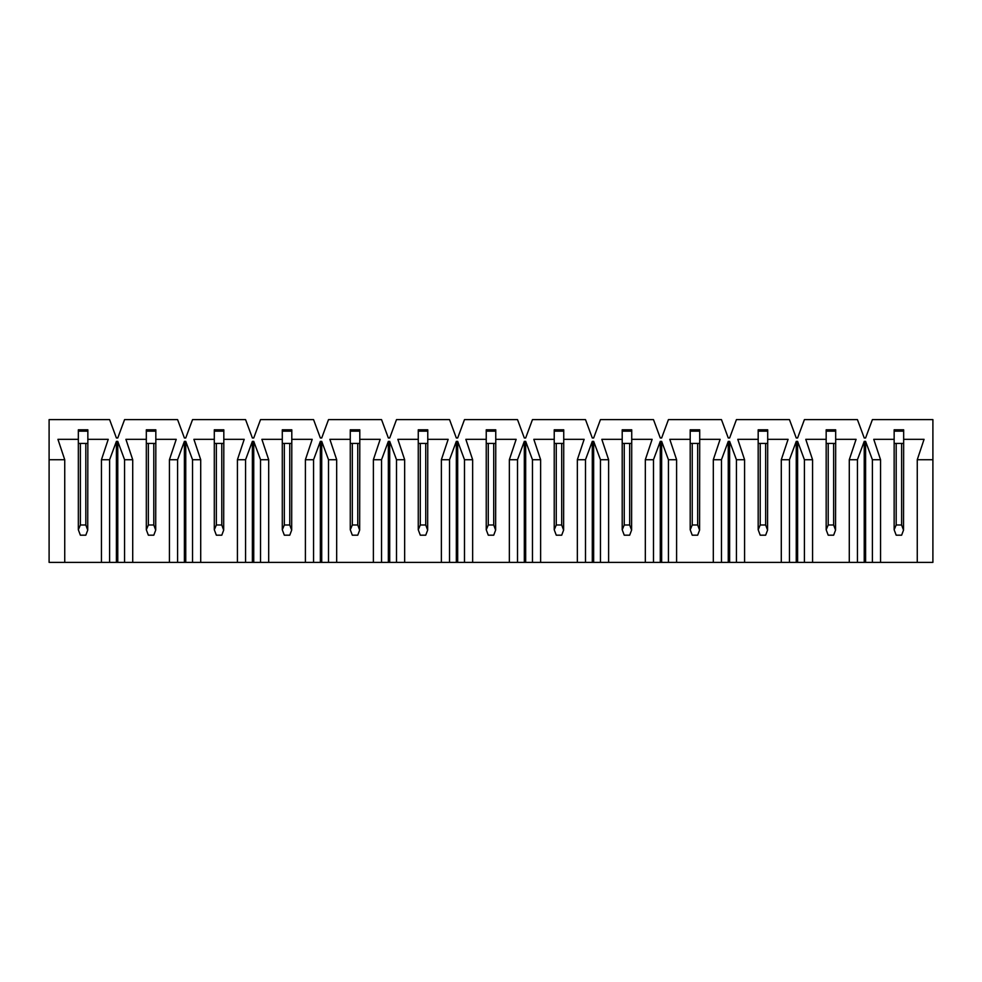 <?xml version="1.0" encoding="UTF-8"?>
<svg xmlns="http://www.w3.org/2000/svg" width="982" height="982" viewBox="0 0 982 982"><rect width="100%" height="100%" fill="white"/><g stroke="black" fill="none" stroke-linecap="round" stroke-linejoin="round"><path stroke-width="1.47" d="M932.9 459.723L932.9 562.379L49.1 562.379L49.1 419.621L109.603 419.621L116.404 437.972L117.766 437.972L124.567 419.621L177.595 419.621L184.395 437.972L185.745 437.972L192.546 419.621L245.574 419.621L252.374 437.972L253.737 437.972L260.537 419.621L313.565 419.621L320.353 437.972L321.715 437.972L328.516 419.621L381.544 419.621L388.344 437.972L389.707 437.972L396.507 419.621L449.535 419.621L456.323 437.972L457.686 437.972L464.486 419.621L517.514 419.621L524.314 437.972L525.677 437.972L532.465 419.621L585.493 419.621L592.293 437.972L593.656 437.972L600.456 419.621L653.484 419.621L660.285 437.972L661.647 437.972L668.435 419.621L721.463 419.621L728.263 437.972L729.626 437.972L736.426 419.621L789.454 419.621L796.255 437.972L797.605 437.972L804.405 419.621L857.433 419.621L864.234 437.972L865.596 437.972L872.397 419.621L932.9 419.621L932.9 459.723L917.262 459.723L924.062 439.335L903.661 439.335L903.661 429.809L894.148 429.809L903.661 429.809L903.661 431.172L894.148 431.172L894.148 429.809L894.148 439.335L873.759 439.335L880.547 459.723L872.397 459.723L865.596 441.372L864.234 441.372L857.433 459.723L849.283 459.723L856.083 439.335L835.682 439.335L835.682 429.809L826.169 429.809L835.682 429.809L835.682 431.172L826.169 431.172L826.169 429.809L826.169 439.335L805.768 439.335L812.568 459.723L804.405 459.723L797.605 441.372L796.255 441.372L789.454 459.723L781.291 459.723L788.092 439.335L767.703 439.335L767.703 429.809L758.178 429.809L767.703 429.809L767.703 431.172L758.178 431.172L758.178 429.809L758.178 439.335L737.789 439.335L744.577 459.723L736.426 459.723L729.626 441.372L728.263 441.372L721.463 459.723L713.313 459.723L720.113 439.335L699.712 439.335L699.712 429.809L690.199 429.809L699.712 429.809L699.712 431.172L690.199 431.172L690.199 429.809L690.199 439.335L669.798 439.335L676.598 459.723L668.435 459.723L661.647 441.372L660.285 441.372L653.484 459.723L645.321 459.723L652.122 439.335L631.733 439.335L631.733 429.809L622.207 429.809L631.733 429.809L631.733 431.172L622.207 431.172L622.207 429.809L622.207 439.335L601.819 439.335L608.619 459.723L600.456 459.723L593.656 441.372L592.293 441.372L585.493 459.723L577.342 459.723L584.143 439.335L563.742 439.335L563.742 429.809L554.229 429.809L563.742 429.809L563.742 431.172L554.229 431.172L554.229 429.809L554.229 439.335L533.827 439.335L540.628 459.723L532.465 459.723L525.677 441.372L524.314 441.372L517.514 459.723L509.351 459.723L516.151 439.335L495.763 439.335L495.763 429.809L486.237 429.809L495.763 429.809L495.763 431.172L486.237 431.172L486.237 429.809L486.237 439.335L465.849 439.335L472.649 459.723L464.486 459.723L457.686 441.372L456.323 441.372L449.535 459.723L441.372 459.723L448.173 439.335L427.771 439.335L427.771 429.809L418.258 429.809L427.771 429.809L427.771 431.172L418.258 431.172L418.258 429.809L418.258 439.335L397.857 439.335L404.658 459.723L396.507 459.723L389.707 441.372L388.344 441.372L381.544 459.723L373.381 459.723L380.181 439.335L359.793 439.335L359.793 429.809L350.267 429.809L359.793 429.809L359.793 431.172L350.267 431.172L350.267 429.809L350.267 439.335L329.878 439.335L336.679 459.723L328.516 459.723L321.715 441.372L320.353 441.372L313.565 459.723L305.402 459.723L312.202 439.335L291.801 439.335L291.801 429.809L282.288 429.809L291.801 429.809L291.801 431.172L282.288 431.172L282.288 429.809L282.288 439.335L261.887 439.335L268.687 459.723L260.537 459.723L253.737 441.372L252.374 441.372L245.574 459.723L237.423 459.723L244.211 439.335L223.822 439.335L223.822 429.809L214.297 429.809L223.822 429.809L223.822 431.172L214.297 431.172L214.297 429.809L214.297 439.335L193.908 439.335L200.709 459.723L192.546 459.723L185.745 441.372L184.395 441.372L177.595 459.723L169.432 459.723L176.232 439.335L155.831 439.335L155.831 429.809L146.318 429.809L155.831 429.809L155.831 431.172L146.318 431.172L146.318 429.809L146.318 439.335L125.917 439.335L132.717 459.723L124.567 459.723L117.766 441.372L116.404 441.372L109.603 459.723L101.453 459.723L108.241 439.335L87.852 439.335L87.852 429.809L78.339 429.809L87.852 429.809L87.852 431.172L78.339 431.172L78.339 429.809L78.339 439.335L57.938 439.335L64.738 459.723L49.1 459.723M101.453 562.379L101.453 459.723M804.405 562.379L804.405 459.723M812.568 562.379L812.568 459.723M64.738 562.379L64.738 459.723M857.433 562.379L857.433 459.723M849.283 562.379L849.283 459.723M917.262 562.379L917.262 459.723M124.567 562.379L124.567 459.723M132.717 562.379L132.717 459.723M109.603 562.379L109.603 459.723M192.546 562.379L192.546 459.723M200.709 562.379L200.709 459.723M177.595 562.379L177.595 459.723M169.432 562.379L169.432 459.723M260.537 562.379L260.537 459.723M268.687 562.379L268.687 459.723M661.647 562.379L661.647 441.372M660.285 562.379L660.285 441.372M653.484 562.379L653.484 459.723M645.321 562.379L645.321 459.723M865.596 562.379L865.596 441.372M864.234 562.379L864.234 441.372M305.402 562.379L305.402 459.723M253.737 562.379L253.737 441.372M252.374 562.379L252.374 441.372M245.574 562.379L245.574 459.723M237.423 562.379L237.423 459.723M328.516 562.379L328.516 459.723M336.679 562.379L336.679 459.723M396.507 562.379L396.507 459.723M404.658 562.379L404.658 459.723M464.486 562.379L464.486 459.723M472.649 562.379L472.649 459.723M532.465 562.379L532.465 459.723M540.628 562.379L540.628 459.723M872.397 562.379L872.397 459.723M880.547 562.379L880.547 459.723M789.454 562.379L789.454 459.723M781.291 562.379L781.291 459.723M721.463 562.379L721.463 459.723M713.313 562.379L713.313 459.723M736.426 562.379L736.426 459.723M744.577 562.379L744.577 459.723M668.435 562.379L668.435 459.723M676.598 562.379L676.598 459.723M585.493 562.379L585.493 459.723M577.342 562.379L577.342 459.723M600.456 562.379L600.456 459.723M608.619 562.379L608.619 459.723M517.514 562.379L517.514 459.723M509.351 562.379L509.351 459.723M449.535 562.379L449.535 459.723M441.372 562.379L441.372 459.723M381.544 562.379L381.544 459.723M373.381 562.379L373.381 459.723M313.565 562.379L313.565 459.723M117.766 562.379L117.766 441.372M116.404 562.379L116.404 441.372M185.745 562.379L185.745 441.372M184.395 562.379L184.395 441.372M321.715 562.379L321.715 441.372M320.353 562.379L320.353 441.372M389.707 562.379L389.707 441.372M388.344 562.379L388.344 441.372M457.686 562.379L457.686 441.372M456.323 562.379L456.323 441.372M525.677 562.379L525.677 441.372M524.314 562.379L524.314 441.372M593.656 562.379L593.656 441.372M592.293 562.379L592.293 441.372M729.626 562.379L729.626 441.372M728.263 562.379L728.263 441.372M797.605 562.379L797.605 441.372M796.255 562.379L796.255 441.372M80.377 443.41L80.377 524.989L85.815 524.989L87.729 530.096L87.852 439.335M80.377 524.989L78.339 529.752L78.339 439.335M87.729 530.096L85.815 535.19L80.377 535.19L78.462 530.096M87.852 443.41L78.339 443.41M85.815 524.989L85.815 443.41M148.356 443.41L148.356 524.989L153.793 524.989L155.708 530.096L155.831 439.335M148.356 524.989L146.318 529.752L146.318 439.335M155.708 530.096L153.793 535.19L148.356 535.19L146.441 530.096M155.831 443.41L146.318 443.41M153.793 524.989L153.793 443.41M216.347 443.41L216.347 524.989L221.785 524.989L223.687 530.096L223.822 439.335M216.347 524.989L214.297 529.752L214.297 439.335M223.687 530.096L221.785 535.19L216.347 535.19L214.432 530.096M223.822 443.41L214.297 443.41M221.785 524.989L221.785 443.41M284.326 443.41L284.326 524.989L289.764 524.989L291.679 530.096L291.801 439.335M284.326 524.989L282.288 529.752L282.288 439.335M291.679 530.096L289.764 535.19L284.326 535.19L282.411 530.096M291.801 443.41L282.288 443.41M289.764 524.989L289.764 443.41M352.317 443.41L352.317 524.989L357.755 524.989L359.658 530.096L359.793 439.335M352.317 524.989L350.267 529.752L350.267 439.335M359.658 530.096L357.755 535.19L352.317 535.19L350.402 530.096M359.793 443.41L350.267 443.41M357.755 524.989L357.755 443.41M420.296 443.41L420.296 524.989L425.734 524.989L427.649 530.096L427.771 439.335M420.296 524.989L418.258 529.752L418.258 439.335M427.649 530.096L425.734 535.19L420.296 535.19L418.381 530.096M427.771 443.41L418.258 443.41M425.734 524.989L425.734 443.41M488.275 443.41L488.275 524.989L493.725 524.989L495.628 530.096L495.763 439.335M488.275 524.989L486.237 529.752L486.237 439.335M495.628 530.096L493.725 535.19L488.275 535.19L486.372 530.096M495.763 443.41L486.237 443.41M493.725 524.989L493.725 443.41M556.266 443.41L556.266 524.989L561.704 524.989L563.619 530.096L563.742 439.335M556.266 524.989L554.229 529.752L554.229 439.335M563.619 530.096L561.704 535.19L556.266 535.19L554.351 530.096M563.742 443.41L554.229 443.41M561.704 524.989L561.704 443.41M624.245 443.41L624.245 524.989L629.683 524.989L631.598 530.096L631.733 439.335M624.245 524.989L622.207 529.752L622.207 439.335M631.598 530.096L629.683 535.19L624.245 535.19L622.342 530.096M631.733 443.41L622.207 443.41M629.683 524.989L629.683 443.41M692.236 443.41L692.236 524.989L697.674 524.989L699.589 530.096L699.712 439.335M692.236 524.989L690.199 529.752L690.199 439.335M699.589 530.096L697.674 535.19L692.236 535.19L690.321 530.096M699.712 443.41L690.199 443.41M697.674 524.989L697.674 443.41M760.215 443.41L760.215 524.989L765.653 524.989L767.568 530.096L767.703 439.335M760.215 524.989L758.178 529.752L758.178 439.335M767.568 530.096L765.653 535.19L760.215 535.19L758.313 530.096M767.703 443.41L758.178 443.41M765.653 524.989L765.653 443.41M828.207 443.41L828.207 524.989L833.644 524.989L835.559 530.096L835.682 439.335M828.207 524.989L826.169 529.752L826.169 439.335M835.559 530.096L833.644 535.19L828.207 535.19L826.292 530.096M835.682 443.41L826.169 443.41M833.644 524.989L833.644 443.41M896.185 443.41L896.185 524.989L901.623 524.989L903.538 530.096L903.661 439.335M896.185 524.989L894.148 529.752L894.148 439.335M903.538 530.096L901.623 535.19L896.185 535.19L894.271 530.096M903.661 443.41L894.148 443.41M901.623 524.989L901.623 443.41"/></g></svg>
